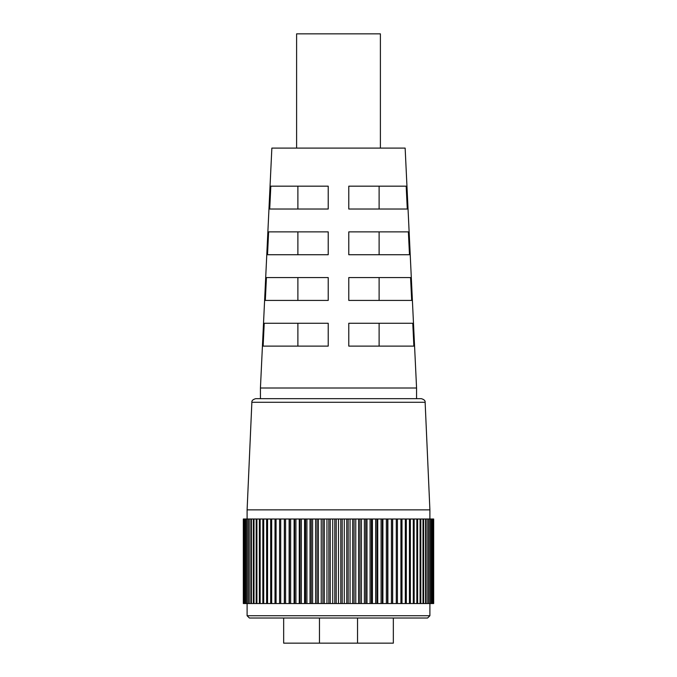<?xml version="1.0" encoding="UTF-8"?>
<svg xmlns="http://www.w3.org/2000/svg" width="677" height="677" viewBox="0 0 677 677"><rect width="100%" height="100%" fill="white"/><g stroke="black" fill="none" stroke-linecap="round" stroke-linejoin="round"><path stroke-width="1.02" d="M393.337 618.016L393.337 643.15L283.663 643.15L283.663 618.016M319.459 618.016L319.459 643.15M357.541 618.016L357.541 643.15M338.5 618.016L427.61 618.016L429.895 615.731L247.105 615.731L249.39 618.016L338.5 618.016M416.846 519.005L243.322 519.005L243.322 603.545L433.678 603.545L433.678 519.005L416.846 519.005L416.846 603.545M243.365 519.005L243.365 603.545M243.652 519.005L243.652 603.545M243.788 519.005L243.788 603.545M244.363 519.005L244.363 603.545M244.583 519.005L244.583 603.545M245.438 519.005L245.438 603.545M245.743 519.005L245.743 603.545M246.885 519.005L246.885 603.545M247.274 519.005L247.274 603.545M248.687 519.005L248.687 603.545M249.17 519.005L249.17 603.545M250.845 519.005L250.845 603.545M251.412 519.005L251.412 603.545M253.359 519.005L253.359 603.545M253.993 519.005L253.993 603.545M256.194 519.005L256.194 603.545M256.913 519.005L256.913 603.545M259.367 519.005L259.367 603.545M260.154 519.005L260.154 603.545M262.845 519.005L262.845 603.545M263.708 519.005L263.708 603.545M266.62 519.005L266.62 603.545M267.559 519.005L267.559 603.545M270.682 519.005L270.682 603.545M271.68 519.005L271.68 603.545M275.014 519.005L275.014 603.545M276.072 519.005L276.072 603.545M279.593 519.005L279.593 603.545M280.71 519.005L280.71 603.545M284.332 519.005L284.332 603.545M284.408 519.005L284.408 603.545M285.576 519.005L285.576 603.545M289.121 519.005L289.121 603.545M289.434 519.005L289.434 603.545M290.645 519.005L290.645 603.545M294.106 519.005L294.106 603.545M294.647 519.005L294.647 603.545M295.908 519.005L295.908 603.545M299.259 519.005L299.259 603.545M300.046 519.005L300.046 603.545M301.341 519.005L301.341 603.545M304.574 519.005L304.574 603.545M305.589 519.005L305.589 603.545M306.918 519.005L306.918 603.545M310.024 519.005L310.024 603.545M311.259 519.005L311.259 603.545M312.622 519.005L312.622 603.545M315.584 519.005L315.584 603.545M317.048 519.005L317.048 603.545M318.418 519.005L318.418 603.545M321.228 519.005L321.228 603.545M322.912 519.005L322.912 603.545M324.308 519.005L324.308 603.545M326.949 519.005L326.949 603.545M328.836 519.005L328.836 603.545M330.241 519.005L330.241 603.545M332.712 519.005L332.712 603.545M334.802 519.005L334.802 603.545M336.215 519.005L336.215 603.545M338.5 519.005L338.5 603.545M340.785 519.005L340.785 603.545M342.198 519.005L342.198 603.545M344.288 519.005L344.288 603.545M346.759 519.005L346.759 603.545M348.164 519.005L348.164 603.545M350.051 519.005L350.051 603.545M352.692 519.005L352.692 603.545M354.088 519.005L354.088 603.545M355.772 519.005L355.772 603.545M358.582 519.005L358.582 603.545M359.952 519.005L359.952 603.545M361.416 519.005L361.416 603.545M364.378 519.005L364.378 603.545M365.741 519.005L365.741 603.545M366.976 519.005L366.976 603.545M370.082 519.005L370.082 603.545M371.411 519.005L371.411 603.545M372.426 519.005L372.426 603.545M375.659 519.005L375.659 603.545M376.954 519.005L376.954 603.545M377.741 519.005L377.741 603.545M381.092 519.005L381.092 603.545M382.353 519.005L382.353 603.545M382.894 519.005L382.894 603.545M386.355 519.005L386.355 603.545M387.566 519.005L387.566 603.545M387.879 519.005L387.879 603.545M391.424 519.005L391.424 603.545M392.592 519.005L392.592 603.545M392.668 519.005L392.668 603.545M396.29 519.005L396.29 603.545M397.407 519.005L397.407 603.545M400.928 519.005L400.928 603.545M401.986 519.005L401.986 603.545M405.32 519.005L405.32 603.545M406.318 519.005L406.318 603.545M409.441 519.005L409.441 603.545M410.38 519.005L410.38 603.545M413.292 519.005L413.292 603.545M414.155 519.005L414.155 603.545M417.633 519.005L417.633 603.545M420.087 519.005L420.087 603.545M420.806 519.005L420.806 603.545M423.007 519.005L423.007 603.545M423.641 519.005L423.641 603.545M425.588 519.005L425.588 603.545M426.155 519.005L426.155 603.545M427.83 519.005L427.83 603.545M428.313 519.005L428.313 603.545M429.726 519.005L429.726 603.545M430.115 519.005L430.115 603.545M431.257 519.005L431.257 603.545M431.562 519.005L431.562 603.545M432.417 519.005L432.417 603.545M432.637 519.005L432.637 603.545M433.212 519.005L433.212 603.545M433.348 519.005L433.348 603.545M433.635 519.005L433.635 603.545M429.895 509.866L425.131 402.282L251.869 402.282L247.105 509.866L429.895 509.866L429.895 519.005M425.131 402.282C425.376 400.699 424.115 399.498 421.331 398.668L255.669 398.668C252.885 399.498 251.624 400.699 251.869 402.282M260.433 398.668L260.433 388.006L416.567 388.006L416.567 398.668M416.567 388.006L405.142 148.094L271.858 148.094L260.433 388.006M270.817 186.175L328.218 186.175L328.218 209.024L269.717 209.024L270.817 186.175M268.617 231.872L328.218 231.872L328.218 254.721L267.525 254.721L268.617 231.872M266.425 277.57L328.218 277.57L328.218 300.419L265.325 300.419L266.425 277.57M264.225 323.267L328.218 323.267L328.218 346.116L263.125 346.116L264.225 323.267M348.782 323.267L412.775 323.267L413.875 346.116L348.782 346.116L348.782 323.267M348.782 277.57L410.575 277.57L411.675 300.419L348.782 300.419L348.782 277.57M348.782 231.872L408.383 231.872L409.475 254.721L348.782 254.721L348.782 231.872M348.782 186.175L406.183 186.175L407.283 209.024L348.782 209.024L348.782 186.175M380.389 148.094L380.389 33.85L296.611 33.85L296.611 148.094M379.112 323.267L379.112 346.116M379.112 277.57L379.112 300.419M379.112 231.872L379.112 254.721M379.112 209.024L379.112 186.175M297.888 209.024L297.888 186.175M297.888 254.721L297.888 231.872M297.888 300.419L297.888 277.57M297.888 346.116L297.888 323.267M247.105 603.545L247.105 615.731M429.895 603.545L429.895 615.731M247.105 509.866L247.105 519.005"/></g></svg>
